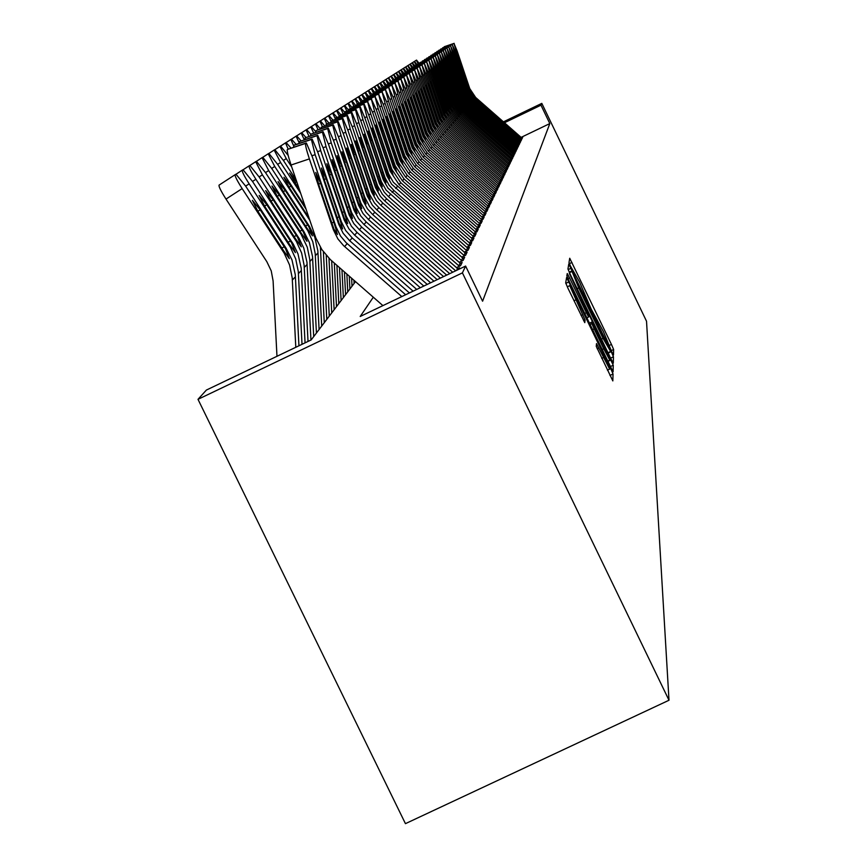 <?xml version="1.0" encoding="UTF-8"?>
<svg xmlns="http://www.w3.org/2000/svg" width="867" height="867" viewBox="0 0 867 867"><rect width="100%" height="100%" fill="white"/><g stroke="black" fill="none" stroke-linecap="round" stroke-linejoin="round"><path stroke-width="1.3" d="M611.918 352.154L613.489 355.015L613.619 349.488L611.441 344.427L569.727 258.258L568.99 262.614L570.508 266.147L579.492 281.894L591.229 309.183L603.378 331.508L611.918 352.154M596.268 346.388L612.839 380.916L613.045 373.991L610.747 368.605L566.606 277.483L565.685 282.902L567.983 288.288L584.781 322.643L585.073 320.031L569.717 285.644L576.024 297.37L603.584 354.581L609.631 369.06L596.496 343.614L596.268 346.388M540.975 105.178L549.819 123.58L482.594 301.207L465.601 266.061L462.414 272.867L668.999 700.243L646.522 321.223L541.81 103.379L540.975 105.178L504.475 122.735M611.018 358.992L613.305 363.154L613.446 356.781L611.235 351.623L568.774 263.991L567.961 268.987L570.161 274.145L611.018 358.992M610.292 366.622L613.251 365.213L613.099 371.845M567.972 278.665L569.576 277.895L567.246 273.549L566.845 275.804L569.088 281.071L613.056 371.867M569.576 277.895L586.352 312.705L588.65 316.997L588.834 315.328L569.359 273.484L613.251 365.213M520.189 139.479L522.107 138.557L522.703 137.322L521.674 137.81M519.138 141.592L521.089 140.66L521.696 139.392L520.655 139.89M518.076 143.749L520.048 142.806L520.677 141.516L519.615 142.015M516.981 145.959L518.986 144.995L519.626 143.673L518.564 144.182M515.865 148.203L517.913 147.227L518.564 145.884L517.48 146.393M514.727 150.5L516.808 149.503L517.469 148.127L516.374 148.658M513.567 152.841L515.681 151.833L516.353 150.425L515.258 150.956M512.386 155.236L514.532 154.207L515.226 152.776L514.109 153.318M511.172 157.686L513.351 156.634L514.055 155.171L512.928 155.713M509.937 160.189L512.148 159.127L512.874 157.631L511.725 158.173M508.669 162.736L510.923 161.663L511.66 160.135L510.5 160.688M507.379 165.359L509.666 164.253L510.425 162.693L509.254 163.256M506.046 168.025L508.387 166.908L509.157 165.304L507.975 165.879M504.692 170.756L507.065 169.618L507.856 167.981L506.664 168.556M503.315 173.552L505.721 172.392L506.534 170.723L505.32 171.308M501.895 176.413L504.356 175.232L505.179 173.519L503.944 174.115M500.443 179.35L502.947 178.147L503.792 176.391L502.546 176.987M498.948 182.352L501.505 181.127L502.372 179.328L501.104 179.935M497.43 185.419L500.031 184.172L500.92 182.33L499.63 182.948M495.859 188.572L498.514 187.294L499.425 185.419L498.124 186.037M494.255 191.802L496.964 190.502L497.896 188.572L496.585 189.201M492.619 195.108L495.371 193.785L496.336 191.802L494.992 192.441M490.928 198.5L493.746 197.145L494.732 195.118L493.377 195.769M489.205 201.978L492.077 200.602L493.085 198.521L491.708 199.182M487.427 205.555L490.364 204.146L491.394 202.011L489.996 202.683M485.607 209.218L488.598 207.787L489.66 205.587L488.24 206.27M483.732 212.989L486.788 211.526L487.883 209.272L486.441 209.955M481.814 216.858L484.935 215.363L486.051 213.044L484.599 213.748M479.83 220.836L483.027 219.297L484.176 216.923L482.691 217.628M477.804 224.921L481.066 223.35L482.247 220.912L480.741 221.627M475.712 229.126L479.05 227.522L480.264 225.008L478.736 225.745M473.555 233.451L476.969 231.814L478.226 229.224L476.666 229.972M471.334 237.905L474.834 236.225L476.124 233.559L474.542 234.318M469.058 242.489L472.634 240.766L473.967 238.024L472.352 238.793M466.695 247.203L470.369 245.448L471.735 242.619L470.109 243.41M464.278 252.069L468.039 250.27L469.448 247.366L467.779 248.157M461.775 257.087L465.633 255.245L467.085 252.243L465.395 253.056M459.185 262.267L463.151 260.371L464.647 257.282L462.924 258.106M456.519 267.61L460.583 265.67L462.133 262.473L460.377 263.308M458.827 269.301L459.543 267.838L457.754 268.694M549.819 123.58L521.154 137.354M355.492 281.645L311.166 339.94L206.389 390.063L198.001 399.329L405.442 823.65L668.999 700.243M198.001 399.329L462.414 272.867M373.298 297.218L360.206 316.477L465.601 266.061M541.81 103.379L503.445 121.835M610.303 350.875L571.852 270.959L578.733 287.931L603.042 338.39L610.303 350.875M603.725 348.794L609.794 360.108L603.855 345.944L592.063 321.939L591.89 323.64L594.144 328.907L603.725 348.794L602.088 349.574M414.513 61.394L416.528 60.083L419.27 63.529M416.323 60.213L418.197 63.887M521.284 138.958L474.921 98.296L468.96 89.323L456.28 51.532L455.348 51.847M522.216 138.33L475.658 97.462L469.719 88.532L457.115 50.925L453.994 43.469L456.28 51.532M454.167 43.35L444.24 46.742L453.994 43.469M468.061 86.082L468.613 85.779L470.77 92.216L461.157 65.513L459.326 59.043L461.678 65.079L461.081 65.274M468.613 85.779L461.678 65.079M412.399 62.738L414.459 61.394L417.287 64.949M414.253 61.524L416.193 65.318M410.243 64.093L412.345 62.727L415.26 66.401M412.128 62.868L414.133 66.781M408.043 65.491L410.189 64.093L412.844 67.377M409.972 64.234L412.042 68.276M405.789 66.911L407.999 65.48L410.394 68.905L421.98 65.025L424.635 74.66L423.313 75.104M407.761 65.632L409.907 69.804M520.254 141.061L473.436 99.987L467.411 90.937L454.611 52.757L453.647 53.082M521.197 140.421L474.184 99.141L468.191 90.125L455.446 52.139L452.292 44.607L454.611 52.757M452.466 44.499L442.625 47.793L452.292 44.607M466.5 87.654L467.064 87.35L469.242 93.853L467.573 90.753L459.532 66.878L457.678 60.343L460.052 66.434L459.456 66.64M467.064 87.35L460.052 66.434M519.214 143.207L471.908 101.721L465.828 92.574L452.888 54.014L451.924 54.339M520.167 142.546L472.678 100.854L466.619 91.75L453.755 53.386L450.558 45.778L452.888 54.014M450.732 45.658L440.609 49.116L450.558 45.778M464.907 89.258L465.481 88.943L467.681 95.511L457.874 68.276L455.999 61.665L458.405 67.821L457.787 68.027M465.481 88.943L458.405 67.821M518.141 145.396L470.358 103.487L464.213 94.243L451.143 55.293L450.146 55.618M519.116 144.724L471.139 102.599L465.015 93.408L452.021 54.643L448.792 46.97L451.143 55.293M448.976 46.851L438.745 50.34L448.792 46.97M438.767 50.882L438.745 50.34M463.281 90.894L463.878 90.569L466.088 97.212L456.172 69.696L454.286 63.02L456.725 69.241L456.085 69.447M463.878 90.569L456.725 69.241M517.057 147.628L468.776 105.286L462.555 95.955L449.355 56.593L448.347 56.94M518.043 146.935L469.567 104.387L463.39 95.099L450.255 55.943L446.982 48.184L449.355 56.593M447.166 48.064L437.022 51.467L446.982 48.184M436.86 52.139L436.827 51.597M461.623 92.563L462.23 92.227L464.463 98.946L462.74 95.771L454.438 71.148L452.541 64.407L455.002 70.682L454.362 70.899M462.23 92.227L455.002 70.682M406.276 71.853L403.458 68.352L405.734 66.911L408.476 70.281M405.507 67.052L407.728 71.365M515.941 149.915L467.161 107.129L460.876 97.7L447.535 57.926L446.494 58.273M516.949 149.2L467.974 106.207L461.721 96.822L448.456 57.255L445.139 49.43L447.535 57.926M445.324 49.3L434.887 52.865L445.139 49.43M434.909 53.429L434.887 52.865M459.933 94.265L460.55 93.929L462.805 100.713L461.06 97.505L452.672 72.633L450.753 65.816L453.246 72.156L452.585 72.373M460.55 93.929L453.246 72.156M401.161 69.837L403.458 68.352M403.209 68.504L405.203 72.449M514.814 152.245L465.503 109.014L459.163 99.477L445.671 59.292L444.619 59.639M515.832 151.508L466.338 108.072L460.019 98.578L446.613 58.598L443.265 50.698L445.671 59.292M443.449 50.568L432.893 54.177L443.265 50.698M432.915 54.751L432.893 54.177M458.209 96.009L458.838 95.663L461.114 102.523L459.347 99.282L450.873 74.15L448.933 67.258L451.447 73.662L450.786 73.879M458.838 95.663L451.447 73.662M398.766 71.354L401.096 69.837L404.033 73.457M400.857 69.989L402.57 74.031L414.589 69.999L417.32 80.013L415.889 80.49M513.654 154.629L463.823 110.933L457.408 101.298L443.774 60.679L442.69 61.037M514.695 153.871L464.669 109.968L458.285 100.377L444.728 59.975L441.336 51.987L443.774 60.679M441.531 51.857L431.062 55.369L441.336 51.987M430.888 56.095L430.856 55.51M456.443 97.787L457.082 97.429L459.38 104.365L457.592 101.092L449.03 75.689L447.069 68.721L449.626 75.191L448.933 75.418M457.082 97.429L449.626 75.191M396.317 72.893L398.701 71.354L401.735 75.093M398.462 71.506L400.478 75.527M512.473 157.068L462.1 112.894L455.608 103.151L441.834 62.099L440.729 62.467M513.524 156.288L462.967 111.908L456.508 102.219L442.809 61.384L439.374 53.31L441.834 62.099M439.569 53.18L428.786 56.864L439.374 53.31M428.807 57.471L428.786 56.864M454.633 99.597L455.294 99.239L457.613 106.251L455.804 102.945L447.144 77.271L445.172 70.227L447.751 76.762L447.058 77M455.294 99.239L447.751 76.762M393.813 74.475L396.262 72.893L399.394 76.773M396.013 73.056L398.094 77.217M391.266 76.09L393.759 74.475L396.999 78.496M393.51 74.638L395.666 78.94M388.654 77.737L391.212 76.079L394.117 79.612M390.941 76.253L393.185 80.718M385.978 79.428L388.589 77.737L391.201 81.476L403.827 77.25L406.677 87.784L405.106 88.315M388.318 77.911L390.649 82.538M383.247 81.162L385.913 79.428L388.958 83.102M385.642 79.601L388.058 84.392M380.45 82.929L383.192 81.151L386.335 84.977M382.9 81.335L385.013 85.627M377.589 84.738L380.375 82.929L383.647 86.884M380.093 83.102L381.87 87.589L395.005 83.189L397.953 94.167L396.241 94.741M374.652 86.592L377.513 84.738L380.906 88.857M377.221 84.923L379.399 89.366M371.65 88.488L374.577 86.592L378.11 90.872M374.284 86.776L376.538 91.393M368.573 90.428L371.596 88.477L375.238 92.932L375.216 91.945L388.719 87.415L391.721 98.719L389.922 99.315M371.271 88.683L373.623 93.473M365.43 92.422L368.518 90.428L371.726 94.243M368.182 90.623L370.632 95.608M362.189 94.46L365.365 92.411L368.627 96.291M365.029 92.628L367.575 97.808M511.259 159.55L460.334 114.899L453.777 105.048L439.851 63.551L438.713 63.92M512.332 158.748L461.222 113.891L454.698 104.094L440.848 62.814L437.369 54.664L439.851 63.551M437.564 54.523L426.662 58.252L437.369 54.664M426.683 58.869L426.662 58.252M452.791 101.45L453.463 101.092L455.814 108.18L453.972 104.842L445.215 78.886L443.232 71.766L445.844 78.366L445.129 78.604M453.463 101.092L445.844 78.366M510.024 162.096L458.535 116.947L451.902 106.988L437.813 65.025L436.665 65.415M511.107 161.262L459.434 115.918L452.845 106.012L438.843 64.288L435.31 56.041L437.813 65.025M435.516 55.911L424.711 59.53L435.31 56.041M424.516 60.311L424.483 59.682M450.916 103.346L451.599 102.978L453.972 110.152L452.108 106.782L443.254 80.533L441.238 73.327L443.882 80.002L443.156 80.252M451.599 102.978L443.882 80.002M508.756 164.687L456.692 119.039L449.984 108.971L435.743 66.542L434.562 66.943M509.872 163.841L457.613 117.988L450.948 107.974L436.784 65.784L433.218 57.46L435.743 66.542M433.424 57.32L422.489 60.983L433.218 57.46M422.294 61.774L422.272 61.134M448.987 105.286L449.691 104.907L452.075 112.168L450.201 108.754L441.238 82.224L439.211 74.93L441.888 81.682L441.14 81.931M449.691 104.907L441.888 81.682M507.466 167.342L454.807 121.185L448.033 110.998L433.619 68.092L432.416 68.504M508.593 166.475L455.76 120.101L449.019 109.979L434.692 67.312L431.072 58.902L433.619 68.092M431.289 58.761L420.246 62.457L431.072 58.902M420.029 63.269L420.007 62.619M447.014 107.27L447.74 106.879L450.146 114.227L448.239 110.781L439.19 83.947L437.141 76.578L439.851 83.395L439.081 83.644M447.74 106.879L439.851 83.395M506.144 170.062L452.888 123.374L446.028 113.078L431.452 69.685L430.216 70.097M507.293 169.163L453.853 122.269L447.036 112.027L432.546 68.883L428.872 60.376L431.452 69.685M429.1 60.235L417.916 63.985L428.872 60.376M417.71 64.808L417.677 64.136M444.999 109.296L445.736 108.895L448.174 116.33L446.245 112.851L437.087 85.714L435.017 78.258L437.759 85.139L436.979 85.41M445.736 108.895L437.759 85.139M504.789 172.847L450.916 125.617L443.98 115.203L429.23 71.3L427.973 71.723M505.96 171.915L451.902 124.49L445.009 114.13L430.346 70.487L426.629 61.893L429.23 71.3M426.857 61.741L415.304 65.686L426.629 61.893M415.336 66.38L415.304 65.686M442.939 111.366L443.698 110.965L446.158 118.486L444.197 114.964L434.931 87.524L432.839 79.97L435.624 86.938L434.822 87.199M443.698 110.965L435.624 86.938M503.402 175.687L448.9 127.904L441.877 117.37L426.965 72.958L425.664 73.392M504.594 174.733L449.919 126.755L442.939 116.276L428.103 72.124L424.331 63.443L426.965 72.958M424.57 63.28L412.876 67.279L424.331 63.443M412.909 67.984L412.876 67.279M440.837 113.49L441.606 113.078L444.099 120.686L442.105 117.132L432.731 89.366L430.617 81.726L433.446 88.77L432.622 89.041M441.606 113.078L433.446 88.77M501.993 178.602L446.841 130.256L439.732 119.592L424.635 74.66M503.196 177.616L447.871 129.075L440.815 118.476L425.805 73.803L421.98 65.025M410.416 69.631L410.394 68.905M438.68 115.669L439.461 115.235L441.986 122.941L439.97 119.353L430.476 91.252L428.341 83.525L431.202 90.645L430.368 90.927M439.461 115.235L431.202 90.645M500.541 181.582L444.728 132.662L437.532 121.868L422.262 76.404L420.896 76.86M501.765 180.574L445.79 131.448L438.637 120.73L423.454 75.527L419.574 66.64L422.262 76.404M419.823 66.477L407.848 70.574L419.574 66.64M407.869 71.311L407.848 70.574M436.469 117.89L437.271 117.446L439.818 125.249L437.781 121.618L428.168 93.192L426.011 85.367L428.916 92.574L428.06 92.856M437.271 117.446L428.916 92.574M499.056 184.638L442.56 135.122L435.288 124.198L419.823 78.182L418.425 78.648M500.302 183.587L443.644 133.886L436.415 123.027L421.048 77.293L417.114 68.298L419.823 78.182M417.363 68.135L405.236 72.286L417.114 68.298M405.268 73.045L405.236 72.286M434.204 120.166L435.028 119.722L437.597 127.622L435.527 123.948L425.805 95.175L423.627 87.253L426.564 94.536L425.686 94.828M435.028 119.722L426.564 94.536M497.528 187.771L440.338 137.647L432.98 126.593L417.32 80.013M498.807 186.687L441.455 136.379L434.139 125.39L418.577 79.092L414.589 69.999M402.591 74.811L402.57 74.031M431.885 122.496L432.731 122.041L435.332 130.039L433.229 126.333L423.389 97.212L421.189 89.182L424.169 96.551L423.269 96.855M432.731 122.041L424.169 96.551M495.967 190.978L438.073 140.226L430.617 129.042L414.762 81.877L413.299 82.376M497.268 189.862L439.211 138.926L431.799 127.807L416.052 80.945L411.998 71.744L414.762 81.877M412.258 71.571L399.828 75.83L411.998 71.744M399.86 76.621L399.828 75.83M429.512 124.891L430.379 124.425L433.001 132.521L430.866 128.771L420.907 99.293L418.685 91.154L421.698 98.621L420.777 98.925M430.379 124.425L421.698 98.621M358.884 96.562L362.113 94.47L365.527 98.491M361.788 94.676L364.443 100.063M355.481 98.708L358.819 96.551L362.352 100.756M358.461 96.768L360.715 101.504M352.002 100.908L355.416 98.697L359.101 103.086M355.047 98.925L357.302 103.693M348.415 103.173L351.937 100.908L355.763 105.481M351.558 101.136L353.909 106.099M494.374 194.262L435.743 142.882L428.19 131.546L412.128 83.796L410.633 84.305M495.696 193.113L436.914 141.549L429.414 130.288L413.451 82.831L409.343 73.532L412.128 83.796M409.614 73.348L397.032 77.662L409.343 73.532M397.053 78.485L397.032 77.662M427.073 127.341L427.962 126.864L430.617 135.068L428.45 131.275L418.36 101.428L416.117 93.192L419.184 100.735L418.23 101.049M427.962 126.864L419.184 100.735M492.738 197.633L433.348 145.602L425.708 134.125L409.441 85.768L407.902 86.288M494.082 196.451L434.551 144.236L426.954 132.835L410.795 84.782L406.623 75.364L409.441 85.768M406.894 75.18L394.149 79.547L406.623 75.364M394.171 80.393L394.149 79.547M424.57 129.855L425.491 129.356L428.168 137.68L425.979 133.843L415.748 103.617L413.483 95.272L416.593 102.913L415.618 103.238M425.491 129.356L416.593 102.913M491.047 201.09L430.899 148.387L423.15 136.769L406.677 87.784M492.434 199.865L432.134 146.989L424.44 135.436L408.064 86.776L403.827 77.25M391.223 82.343L391.201 81.476M422.012 132.434L422.944 131.925L425.654 140.356L423.432 136.477L413.071 105.861L410.785 97.397L413.938 105.135L412.941 105.471M422.944 131.925L413.938 105.135M489.324 204.645L428.385 151.248L420.538 139.479L403.849 89.854L402.223 90.396M490.733 203.377L429.653 149.807L421.861 138.113L405.268 88.813L400.966 79.179L403.849 89.854M401.258 78.984L388.167 83.46L400.966 79.179M388.188 84.348L388.167 83.46M419.379 135.079L420.343 134.558L423.085 143.109L420.82 139.175L410.329 108.169L408.01 99.586L411.207 107.421L410.189 107.768M420.343 134.558L411.207 107.421M344.741 105.492L348.35 103.162L352.338 107.941M347.96 103.401L350.42 108.581M487.557 208.286L425.805 154.185L417.851 142.253L400.933 91.989L399.275 92.541M488.988 206.985L427.106 152.711L419.205 140.855L402.396 90.916L398.018 81.151L400.933 91.989M398.321 80.956L385.371 85.291L398.018 81.151M385.078 86.407L385.056 85.497M416.68 137.799L417.666 137.257L420.441 145.927L418.143 141.95L407.512 110.532L405.171 101.84L408.422 109.762L407.371 110.12M417.666 137.257L408.422 109.762M340.969 107.876L344.676 105.481L348.74 110.347M344.275 105.731L346.854 111.139M485.737 212.025L423.161 157.198L415.098 145.114L397.953 94.167M487.2 210.681L424.494 155.681L416.485 143.673L399.449 93.072L395.005 83.189M381.881 88.532L381.87 87.589M413.906 140.584L414.925 140.031L417.731 148.821L415.401 144.8L404.607 112.959L402.245 104.148L405.55 112.179L404.466 112.537M414.925 140.031L405.55 112.179M337.1 110.326L340.872 107.887L344.513 112.06L359.675 106.977L362.97 119.733L360.694 120.491M340.493 108.126L343.18 113.761M483.862 215.872L420.43 160.297L412.258 148.051L394.875 96.41L393.119 96.996M485.357 214.474L421.806 158.737L413.689 146.566L396.425 95.283L391.906 85.269L394.875 96.41M392.22 85.064L378.586 89.734L391.906 85.269M378.608 90.699L378.586 89.734M411.066 143.445L412.107 142.882L414.935 151.801L412.573 147.726L401.638 115.452L399.243 106.511L402.602 114.65L401.497 115.018M412.107 142.882L402.602 114.65M333.112 112.851L337.025 110.326L340.709 114.585M336.602 110.586L339.42 116.46M481.944 219.817L417.634 163.484L409.354 151.064L391.721 98.719M483.472 218.376L419.043 161.88L410.817 149.547L393.315 97.559L388.719 87.415M389.034 87.199L375.216 91.945M408.14 146.393L409.202 145.808L412.074 154.846L409.668 150.728L398.582 118.02L396.165 108.949L399.568 117.186L398.43 117.565M409.202 145.808L399.568 117.186M329.016 115.441L333.036 112.84L336.895 117.305M332.603 113.111L335.551 119.245M479.971 223.881L414.762 166.757L406.363 154.163L388.481 101.081L386.628 101.71M481.532 222.385L416.203 165.109L407.869 152.603L390.117 99.889L385.436 89.626L388.481 101.081M385.772 89.399L371.759 94.21L385.436 89.626M371.77 95.229L371.759 94.21M405.127 149.417L406.233 148.821L409.137 157.989L406.688 153.827L395.439 120.654L393 111.453L396.457 119.798L395.287 120.188M406.233 148.821L396.457 119.798M324.8 118.107L328.907 115.441L332.971 120.112M328.485 115.712L330.901 120.99M477.945 228.054L411.803 170.116L403.285 157.35L385.154 103.52L383.247 104.159M479.538 226.504L413.288 168.426L404.835 155.746L386.834 102.295L382.076 91.891L385.154 103.52M382.412 91.664L368.193 96.54L382.076 91.891M368.204 97.592L368.193 96.54M402.039 152.527L403.166 151.909L406.103 161.219L403.621 157.003L392.209 123.363L389.738 114.032L393.26 122.485L392.057 122.886M403.166 151.909L393.26 122.485M320.465 120.849L324.724 118.096L328.929 123.006M324.258 118.378L326.707 123.753M475.853 232.345L408.758 173.584L400.12 160.623L381.718 106.023L379.757 106.684M477.489 230.741L410.297 171.839L401.714 158.975L383.442 104.766L378.608 94.221L381.718 106.023M378.955 93.994L364.899 98.697L378.608 94.221M364.541 100.019L364.53 98.946M398.853 155.724L400.023 155.095L402.992 164.546L400.467 160.265L388.893 126.148L386.389 116.677L389.966 125.249L388.73 125.661M400.023 155.095L389.966 125.249M316 123.667L320.346 120.849L324.789 125.975M319.901 121.131L322.47 126.755M473.707 236.767L405.626 177.139L396.858 164.004L378.185 108.613L376.17 109.285M475.376 235.109L407.208 175.351L398.506 162.302L379.963 107.313L375.043 96.627L378.185 108.613M375.4 96.389L360.759 101.417L375.043 96.627M360.77 102.523L360.759 101.417M395.58 159.019L396.783 158.368L399.785 167.96L397.216 163.635L385.468 129.02L382.943 119.397L386.574 128.088L385.306 128.522M396.783 158.368L386.574 128.088M311.394 126.571L315.913 123.656L320.53 129.053M315.425 123.959L318.124 129.855M471.496 241.319L402.407 180.813L393.51 167.472L374.555 111.269L372.474 111.962M473.198 239.595L404.033 178.96L395.189 165.727L376.386 109.925L371.369 99.098L374.555 111.269M371.737 98.849L356.879 103.953L371.369 99.098M356.89 105.102L356.879 103.953M392.209 162.411L393.445 161.739L396.49 171.482L393.867 167.093L381.946 131.979L379.388 122.204L383.084 131.015L381.773 131.459M393.445 161.739L383.084 131.015M306.658 129.573L311.318 126.571L315.913 131.903M310.809 126.875L313.648 133.052M469.21 246L399.08 184.595L390.052 171.059L370.805 114L368.659 114.715M470.965 244.223L400.76 182.688L391.786 169.249L372.702 112.623L367.586 101.645L370.805 114M367.976 101.385L352.88 106.576L367.586 101.645M352.891 107.757L352.88 106.576M388.741 165.9L390.009 165.218L393.087 175.112L390.432 170.669L378.326 135.014L375.736 125.097L379.497 134.038L378.142 134.483M390.009 165.218L379.497 134.038M301.77 132.662L306.571 129.562L310.7 134.201M306.051 129.887L309.031 136.357M466.869 250.834L391.57 184.151L386.888 175.871L366.947 116.817L364.736 117.565M468.657 248.992L393.315 182.222L388.687 173.996L368.898 115.398L364.173 104.007L363.696 104.268L366.947 116.817M364.086 104.007L348.762 109.275L363.696 104.268M348.762 110.488L348.762 109.275M385.154 169.499L386.465 168.794L389.586 178.84L386.877 174.343L374.587 138.156L371.965 128.078L375.79 137.138L374.403 137.604M386.465 168.794L375.79 137.138M354.094 283.487L353.942 280.29M352.013 286.218L351.623 278.264M296.742 135.837L301.64 132.662L305.921 137.398M301.142 132.976L304.284 139.771M464.441 255.808L387.972 188.106L383.225 179.686L362.97 119.733M466.283 253.901L393.911 190.48L389.055 185.148L385.078 177.757L364.974 118.27L360.173 106.706L359.675 106.977M360.087 106.695L344.947 111.778L344.513 113.317M381.469 173.216L382.824 172.479L385.978 182.699L383.214 178.136L370.729 141.386L368.074 131.145L371.976 140.346L370.545 140.822M382.824 172.479L371.976 140.346M349.9 289.004L349.26 276.205M347.754 291.821L346.865 274.113M291.54 139.132L296.601 135.848L301.098 140.844M296.08 136.173L299.375 143.283M461.948 260.945L388.492 196.646L384.265 192.171L379.443 183.631L358.873 122.724L356.51 123.515M463.834 258.962L386.129 190.122L381.35 181.636L360.932 121.217L356.044 109.48L355.535 109.762L358.873 122.724M355.947 109.48L340.135 114.921L355.535 109.762M340.135 116.221L340.135 114.921M377.665 177.041L379.052 176.283L382.26 186.665L379.443 182.037L366.763 144.724L364.075 134.309L368.042 143.64L366.568 144.139M379.052 176.283L368.042 143.64M345.575 294.693L344.437 271.989M343.354 297.609L341.966 269.832M286.175 142.524L291.453 139.121L296.124 144.399M290.868 139.479L293.48 145.483L311.405 139.479L315.144 154.684L311.947 155.757M459.369 266.256L384.742 200.916L380.44 196.375L375.541 187.695L354.636 125.823L352.197 126.636M461.298 264.186L386.628 198.76L382.369 194.262L377.513 185.646L356.77 124.263L351.796 112.352L351.254 112.645L354.636 125.823M351.688 112.352L335.616 117.89L351.254 112.645M335.605 119.223L335.616 117.89M373.731 180.986L375.173 180.206L378.424 190.762L375.552 186.069L362.655 148.159L359.935 137.582L363.988 147.054L362.449 147.563M375.173 180.206L363.988 147.054M341.099 300.567L339.463 267.632M338.813 303.58L336.905 265.4M280.626 146.024L286.077 142.513L290.998 148.073M285.481 142.882L288.147 149.026M455.674 270.807L380.862 205.327L376.495 200.721L371.52 191.889L350.257 129.02L347.754 129.866M458.545 269.431L382.813 203.106L378.489 198.532L373.547 189.775L352.468 127.406L347.396 115.322L346.843 115.614L350.257 129.02M347.288 115.311L330.945 120.946L346.843 115.614M330.934 122.334L330.945 120.946M369.678 185.061L371.163 184.259L374.457 194.999L371.531 190.241L358.418 151.714L355.665 140.953L359.794 150.565L358.212 151.096M371.163 184.259L359.794 150.565M336.494 306.636L334.315 263.135M334.131 309.747L331.671 260.826M291.745 167.049L286.262 158.618L283.411 160.46M274.904 149.644L280.54 146.014L288.169 155.442M279.911 146.393L286.262 158.618M449.724 273.658L376.852 209.89L372.42 205.197L367.359 196.235L345.738 132.326L343.148 133.193M452.726 272.216L378.868 207.592L374.468 202.943L369.45 194.045L348.025 130.657L342.866 118.378L342.281 118.692L345.738 132.326M342.736 118.378L326.122 124.1L342.281 118.692M326.111 125.542L326.122 124.1M365.495 189.266L367.023 188.442L370.361 199.367L367.37 194.544L354.05 155.388L351.254 144.431L355.459 154.196L353.834 154.749M367.023 188.442L355.459 154.196M296.156 180.043L283.455 160.525L274.806 149.633L274.156 150.034L280.594 162.465L277.646 164.372M331.725 312.9L328.983 258.29M329.276 316.119L326.23 255.321M300.632 193.243L280.594 162.465M296.947 182.406L289.6 173.129L299.819 190.859M443.568 276.595L372.712 214.593L367.413 208.784L363.056 200.71L341.067 135.74L338.39 136.639M446.668 275.11L374.804 212.22L369.537 206.454L364.779 197.232L343.43 134.017L338.173 121.543L337.566 121.857L341.067 135.74M338.043 121.543L321.137 127.362L337.566 121.857M321.126 128.847L321.137 127.362M361.16 193.623L362.753 192.756L366.123 203.886L363.078 198.987L349.52 159.181L346.702 148.04L350.983 157.957L349.303 158.52M362.753 192.756L350.983 157.957M305.184 206.671L277.689 164.437L268.878 153.383L268.206 153.784L274.731 166.453L271.685 168.426M326.794 319.381L323.391 251.788M324.269 322.708L320.4 247.301M309.812 220.326L274.731 166.453M306.008 209.11L290.987 186.047L283.921 177.28L289.177 187.445L308.966 217.855M437.206 279.64L368.432 219.47L363.035 213.553L358.602 205.349L336.244 139.262L333.459 140.194M440.414 278.112L370.588 217.01L366.037 212.209L360.845 203.008L338.683 137.485L333.318 124.815L332.69 125.141L336.244 139.262M333.188 124.815L316.509 130.397L332.69 125.141M315.967 132.283L315.989 130.744M356.684 198.12L358.32 197.232L361.745 208.557L358.645 203.582L344.849 163.104L341.988 151.758L346.367 161.836L344.622 162.422M358.32 197.232L346.367 161.836M321.7 326.09L317.864 250.866L314.797 237.135L309.378 226.32L271.729 168.491L262.755 157.252L262.051 157.675L268.672 170.571L265.519 172.62M319.089 329.525L315.22 253.663L312.781 241.73L307.731 230.622L268.672 170.571M308.88 226.796L312.434 235.867L307.156 228.411L283.379 191.921L278.047 181.571L285.254 190.48L308.88 226.796L309.378 226.32M430.617 282.794L363.999 224.51L358.515 218.495L353.996 210.15L331.248 142.914L328.365 143.879M433.944 281.201L366.232 221.974L360.791 216.002L356.326 207.722L333.762 141.072L328.311 128.208L327.65 128.544L331.248 142.914M328.16 128.197L310.657 134.233L327.65 128.544M310.624 135.826L310.657 134.233M352.056 202.78L353.747 201.859L357.215 213.39L354.05 208.351L340.016 167.168L337.111 155.616L341.576 165.846L339.777 166.453M353.747 201.859L341.576 165.846M316.422 333.026L312.521 256.502L309.389 242.522L303.873 231.522L265.562 172.685L256.404 161.262L255.678 161.706L262.398 174.841L259.125 176.955M313.713 336.591L309.768 259.396L307.286 247.247L301.055 234.188L262.398 174.841M303.352 232.009L306.961 241.264L301.575 233.689L277.375 196.56L271.967 186.015L279.315 195.064L303.352 232.009L303.873 231.522M423.8 286.056L359.415 229.733L353.823 223.61L349.238 215.114L326.068 146.696L323.088 147.693M427.236 284.409L361.723 227.1L356.185 221.031L351.634 212.61L328.68 144.789L323.109 131.708L322.426 132.055L326.068 146.696M322.957 131.697L305.13 137.842L322.426 132.055M305.108 139.5L305.13 137.842M347.255 207.592L349.011 206.639L352.533 218.386L349.293 213.271L334.998 171.363L332.061 159.604L336.624 170.008L334.749 170.626M349.011 206.639L336.624 170.008M310.95 340.048L306.972 262.333L303.786 248.114L299.288 238.685L259.179 177.031L249.837 165.424L249.078 165.868C248.753 167.147 251.029 171.601 255.895 179.263L252.503 181.452M308.023 341.446L304.133 265.324L301.608 252.969L296.373 241.47L255.895 179.263M297.641 237.417L301.293 246.857L295.799 239.162L271.154 201.372L265.67 190.61L273.17 199.811L297.641 237.417L298.172 236.908M416.734 289.437L354.657 235.141L348.967 228.91L344.297 220.261L320.703 150.62L317.615 151.649M420.3 287.736L357.052 232.41L351.417 226.233L346.312 216.349L323.413 148.647L317.734 135.35L317.019 135.696L320.703 150.62M317.56 135.328L299.418 141.592L317.019 135.696M299.375 143.304L299.418 141.592M342.281 212.588L344.101 211.602L347.678 223.567L344.362 218.376L329.807 175.719L326.837 163.733L331.487 174.31L329.558 174.961M344.101 211.602L331.487 174.31M305.054 342.866L301.228 268.38L297.988 253.901L293.404 244.299L252.557 181.528L243.02 169.726L242.24 170.192C241.893 171.493 244.191 176.044 249.154 183.837L245.643 186.123M302.019 344.318L298.281 271.479L295.712 258.897L290.38 247.193L249.154 183.837M291.713 243.02L295.419 252.644L289.806 244.83L264.706 206.346L259.135 195.378L266.798 204.731L291.713 243.02L292.266 242.5M409.408 292.938L349.726 240.755L343.115 233.223L338.694 224.25L315.144 154.684M413.104 291.171L352.219 237.926L345.662 230.47L341.284 221.573L317.951 152.635L312.163 139.11L311.405 139.479M311.979 139.088L294.086 145.082L293.447 147.26M337.133 217.758L339.019 216.739L340.731 222.136L342.638 228.942L339.257 223.664L324.431 180.238L321.419 168.014L326.176 178.775L324.16 179.447M339.019 216.739L326.176 178.775M298.942 345.792L295.279 274.644L291.973 259.894L286.143 248.287L245.686 186.199L235.965 174.191L235.141 174.679C234.773 176.012 237.114 180.65 242.153 188.594L226.005 199.074C220.966 191.141 218.647 186.492 219.048 185.126L235.141 174.679M295.799 347.299L292.212 277.863L289.589 265.053L284.159 253.121L242.153 188.594M276.974 356.294L273.094 280.886L271.241 270.894L266.852 261.715L226.005 199.074M285.568 248.84L289.329 258.648L283.585 250.704L258.019 211.515L252.362 200.331L260.187 209.836L285.568 248.84L286.143 248.287M401.811 296.579L343.538 245.589L337.881 238.902L333.372 229.755L309.378 158.899L291.063 165.023C288.115 156.06 286.879 150.891 287.335 149.503L305.585 143.391C305.173 144.756 306.43 149.926 309.378 158.899M382.911 305.618L330.316 259.58L321.841 249.566L315.816 237.916L291.063 165.023M405.637 294.747L346.128 242.662L340.525 236.041L336.06 226.981L312.293 156.775L306.376 143.012L305.585 143.391M306.181 142.99L287.335 149.503M331.79 223.133L333.752 222.071L335.486 227.577L337.426 234.513L333.958 229.159L318.85 184.92L315.794 172.457L320.66 183.403L318.568 184.097M333.752 222.071L320.66 183.403M569.381 263.666L571.96 262.43M609.577 345.304L611.441 344.427M611.213 350.626L613.619 349.488M568.145 269.615L571.071 268.217M608.168 353.075L611.235 351.623M610.606 358.136L613.446 356.781M569.251 272.205L571.83 270.97M569.467 272.671L571.743 271.588M577.162 288.678L578.733 287.931M601.46 339.149L603.042 338.39M584.705 313.496L586.352 312.705M586.818 317.875L588.65 316.997L586.818 317.864M607.81 361.463L610.997 359.946M589.387 323.218L592.031 321.96M590.026 324.529L591.89 323.64M592.508 329.688L594.144 328.907M597.168 348.74L598.826 347.949M601.731 358.364L603.443 357.551M573.987 300.762L575.699 299.939M581.074 315.469L582.787 314.656M583.643 320.714L585.073 320.031M565.815 283.379L568.969 281.873M607.431 370.187L610.747 368.605M609.967 375.454L613.045 373.991M475.658 97.462L474.921 98.296M521.49 137.658L520.991 138.687M474.184 99.141L473.436 99.987M520.471 139.739L519.962 140.79M472.678 100.854L471.908 101.721M519.441 141.852L518.91 142.936M471.139 102.599L470.358 103.487M518.379 144.02L517.837 145.125M469.567 104.387L468.776 105.286M517.296 146.23L516.754 147.357M467.974 106.207L467.161 107.129M516.19 148.485L515.637 149.633M466.338 108.072L465.503 109.014M515.063 150.793L514.499 151.963M464.669 109.968L463.823 110.933M513.914 153.145L513.329 154.348M462.967 111.908L462.1 112.894M512.744 155.551L512.148 156.775M461.222 113.891L460.334 114.899M511.541 158.011L510.934 159.257M459.434 115.918L458.535 116.947M510.316 160.514L509.688 161.793M457.613 117.988L456.692 119.039M509.059 163.083L508.42 164.383M455.76 120.101L454.807 121.185M507.78 165.705L507.119 167.038M453.853 122.269L452.888 123.374M506.469 168.382L505.797 169.748M451.902 124.49L450.916 125.617M505.125 171.135L504.442 172.533M449.919 126.755L448.9 127.904M503.749 173.942L503.055 175.372M447.871 129.075L446.841 130.256M502.34 176.814L501.625 178.277M422.218 64.862L410.644 68.742M445.79 131.448L444.728 132.662M500.909 179.762L500.172 181.257M443.644 133.886L442.56 135.122M499.435 182.774L498.677 184.303M441.455 136.379L440.338 137.647M497.918 185.852L497.149 187.424M414.838 69.826L402.841 73.858M439.211 138.926L438.073 140.226M496.379 189.017L495.588 190.632M436.914 141.549L435.743 142.882M494.786 192.257L493.984 193.915M434.551 144.236L433.348 145.602M493.16 195.584L492.337 197.275M432.134 146.989L430.899 148.387M491.502 198.998L490.646 200.732M404.109 77.055L391.494 81.281M429.653 149.807L428.385 151.248M489.79 202.488L488.912 204.276M427.106 152.711L425.805 154.185M488.034 206.086L487.135 207.917M424.494 155.681L423.161 157.198M486.235 209.771L485.314 211.646M395.309 82.983L382.195 87.383M421.806 158.737L420.43 160.297M484.382 213.553L483.439 215.482M419.043 161.88L417.634 163.484M482.475 217.444L481.51 219.427M416.203 165.109L414.762 166.757M480.524 221.432L479.527 223.48M413.288 168.426L411.803 170.116M478.519 225.55L477.489 227.642M410.297 171.839L408.758 173.584M476.449 229.777L475.398 231.933M407.208 175.351L405.626 177.139M474.325 234.123L473.23 236.344M404.033 178.96L402.407 180.813M472.136 238.598L471.019 240.885M400.76 182.688L399.08 184.595M469.881 243.204L468.722 245.567M397.389 186.524L395.666 188.486M467.551 247.951L466.37 250.39M393.911 190.48L392.133 192.496M465.167 252.85L463.943 255.353M390.323 194.555L388.492 196.646M462.696 257.9L461.428 260.479M386.628 198.76L384.742 200.916M460.149 263.113L458.838 265.779M382.813 203.106L380.862 205.327M457.516 268.488L456.595 270.363M378.868 207.592L376.852 209.89M268.976 153.394L274.156 150.034M296.536 181.767L294.682 182.97M374.804 212.22L372.712 214.593M320.617 250.119L321.549 249.132M262.853 157.263L268.206 153.784M290.987 186.047L289.079 187.294M370.588 217.01L368.432 219.47M315.36 255.689L318.005 252.882M256.513 161.273L262.051 157.675M285.254 190.48L283.271 191.759M305.498 225.897L307.709 224.965M366.232 221.974L363.999 224.51M309.909 261.455L312.662 258.539M249.934 165.434L255.678 161.706M279.315 195.064L277.267 196.397M299.874 231.121L302.171 230.156M349.293 213.271L348.772 213.813M361.723 227.1L359.415 229.733M295.246 239.682L295.799 239.162M304.274 267.426L307.124 264.413M243.128 169.737L249.078 165.868M273.17 199.811L271.035 201.187M294.054 236.528L296.427 235.531M344.362 218.376L343.82 218.939M346.312 216.349L345.781 216.902M357.052 232.41L354.657 235.141M289.231 245.361L289.806 244.83M298.432 273.614L301.38 270.493M236.062 174.202L242.24 170.192M266.798 204.731L264.587 206.162M288.017 242.131L290.488 241.102M339.257 223.664L338.694 224.25M341.284 221.573L340.731 222.136M352.219 237.926L349.726 240.755M283 251.267L283.585 250.704M292.363 280.041L295.43 276.801M260.187 209.836L257.889 211.32M281.764 247.951L284.311 246.878M333.958 229.159L333.372 229.755M336.06 226.981L335.486 227.577M347.201 243.627L344.622 246.564M608.005 352.728L610.162 351.699M607.648 361.127L609.794 360.108M607.399 370.111L609.631 369.06M567.278 286.804L569.608 285.687"/></g></svg>
